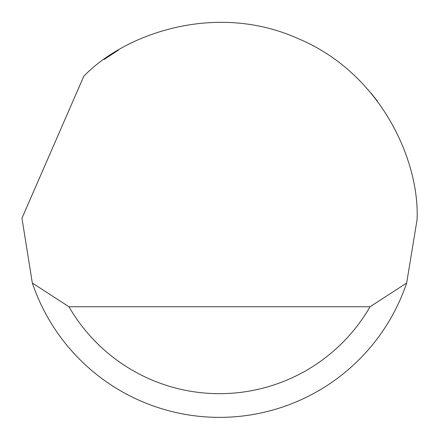 <?xml version="1.0" encoding="UTF-8"?>
<svg xmlns="http://www.w3.org/2000/svg" width="439" height="439" viewBox="0 0 439 439"><rect width="100%" height="100%" fill="white"/><g stroke="black" fill="none" stroke-linecap="round" stroke-linejoin="round"><path stroke-width="0.66" d="M83.783 76.271C124.517 33.869 215.159 1.608 297.647 38.385C381.047 73.061 419.876 161.091 417.05 219.824L406.662 283.04A197.55 197.55 0 0 1 32.338 283.04L21.955 218.243L83.783 76.271M104.048 59.517L118.475 50.057M371.257 93.348L377.54 101.294M71.447 350.613L76.479 356.095M32.338 283.04L68.945 306.746L370.055 306.746L406.662 283.04M68.945 306.746A173.844 173.844 0 0 0 370.055 306.746"/></g></svg>
